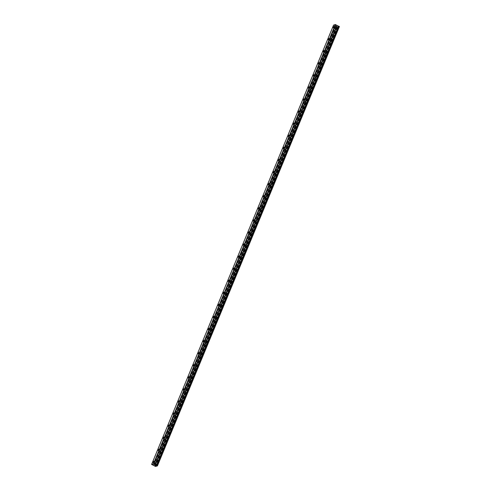 <?xml version="1.0" encoding="UTF-8"?>
<svg xmlns="http://www.w3.org/2000/svg" width="491" height="491" viewBox="0 0 491 491"><rect width="100%" height="100%" fill="white"/><g stroke="black" fill="none" stroke-linecap="round" stroke-linejoin="round"><path stroke-width="0.37" stroke-dasharray="2.46 1.84" d="M336.053 28.134L336.12 27.539L335.433 28.895L336.053 28.134M155.948 462.939L156.021 462.344L155.401 463.105L155.334 463.7L155.948 462.939M160.95 450.861L161.023 450.265L160.404 451.026L160.336 451.622L160.95 450.861M165.958 438.782L166.026 438.187L165.338 439.543L165.958 438.782M170.96 426.704L171.028 426.108L170.34 427.465L170.96 426.704M175.962 414.631L176.03 414.036L175.342 415.386L175.962 414.631M180.964 402.552L181.032 401.957L180.35 403.307L180.964 402.552M185.966 390.474L186.034 389.879L185.42 390.633L185.352 391.235L185.966 390.474M190.968 378.395L191.036 377.8L190.355 379.156L190.968 378.395M195.97 366.317L196.044 365.721L195.424 366.482L195.357 367.078L195.97 366.317M200.972 354.238L201.046 353.643L200.426 354.404L200.359 354.999L200.972 354.238M205.981 342.159L206.048 341.564L205.428 342.325L205.361 342.921L205.981 342.159M210.983 330.081L211.05 329.486L210.363 330.842L210.983 330.081M215.985 318.008L216.052 317.407L215.365 318.763L215.985 318.008M220.987 305.93L221.054 305.334L220.373 306.685L220.987 305.93M225.989 293.851L226.056 293.256L225.375 294.606L225.989 293.851M230.991 281.773L231.058 281.177L230.377 282.534L230.991 281.773M235.993 269.694L236.067 269.099L235.447 269.86L235.379 270.455L235.993 269.694M240.995 257.615L241.069 257.02L240.449 257.781L240.381 258.376L240.995 257.615M246.003 245.537L246.071 244.941L245.383 246.298L246.003 245.537M251.005 233.458L251.073 232.863L250.385 234.219L251.005 233.458M256.007 221.38L256.075 220.784L255.388 222.141L256.007 221.38M261.009 209.307L261.077 208.712L260.396 210.062L261.009 209.307M266.012 197.229L266.079 196.633L265.398 197.983L266.012 197.229M271.014 185.15L271.081 184.555L270.467 185.31L270.4 185.911L271.014 185.15M276.016 173.071L276.089 172.476L275.469 173.237L275.402 173.832L276.016 173.071M281.018 160.993L281.091 160.397L280.471 161.158L280.404 161.754L281.018 160.993M286.026 148.914L286.093 148.319L285.406 149.675L286.026 148.914M291.028 136.836L291.095 136.24L290.476 137.001L290.408 137.597L291.028 136.836M296.03 124.757L296.098 124.162L295.41 125.518L296.03 124.757M301.032 112.684L301.1 112.089L300.412 113.439L301.032 112.684M306.034 100.606L306.102 100.011L305.42 101.361L306.034 100.606M311.036 88.527L311.104 87.932L310.422 89.282L311.036 88.527M316.038 76.449L316.112 75.853L315.492 76.614L315.425 77.21L316.038 76.449M321.04 64.37L321.114 63.775L320.494 64.536L320.427 65.131L321.04 64.37M326.049 52.292L326.116 51.696L325.429 53.053L326.049 52.292M331.051 40.213L331.118 39.618L330.431 40.974L331.051 40.213M337.084 29.221A1.178 0.331 116.8 0 1 338.041 28.042A1.178 0.331 116.8 0 1 337.937 28.969A1.178 0.331 116.8 0 1 336.979 30.147A1.178 0.331 116.8 0 1 337.084 29.221M335.353 28.343A1.178 0.331 116.8 0 1 336.31 27.165A1.178 0.331 116.8 0 1 336.206 28.091A1.178 0.331 116.8 0 1 335.243 29.27A1.178 0.331 116.8 0 1 335.353 28.343M156.985 464.026A1.178 0.331 116.8 0 1 157.942 462.847A1.178 0.331 116.8 0 1 157.832 463.768A1.178 0.331 116.8 0 1 156.875 464.952A1.178 0.331 116.8 0 1 156.985 464.026M155.248 463.148A1.178 0.331 116.8 0 1 156.212 461.97A1.178 0.331 116.8 0 1 156.101 462.896A1.178 0.331 116.8 0 1 155.144 464.075A1.178 0.331 116.8 0 1 155.248 463.148M161.987 451.947A1.178 0.331 116.8 0 1 162.944 450.769A1.178 0.331 116.8 0 1 162.84 451.695A1.178 0.331 116.8 0 1 161.877 452.874A1.178 0.331 116.8 0 1 161.987 451.947M160.256 451.069A1.178 0.331 116.8 0 1 161.214 449.891A1.178 0.331 116.8 0 1 161.103 450.818A1.178 0.331 116.8 0 1 160.146 451.996A1.178 0.331 116.8 0 1 160.256 451.069M166.989 439.868A1.178 0.331 116.8 0 1 167.947 438.69A1.178 0.331 116.8 0 1 167.842 439.617A1.178 0.331 116.8 0 1 166.879 440.795A1.178 0.331 116.8 0 1 166.989 439.868M165.258 438.991A1.178 0.331 116.8 0 1 166.216 437.812A1.178 0.331 116.8 0 1 166.105 438.739A1.178 0.331 116.8 0 1 165.148 439.918A1.178 0.331 116.8 0 1 165.258 438.991M171.991 427.79A1.178 0.331 116.8 0 1 172.949 426.611A1.178 0.331 116.8 0 1 172.844 427.538A1.178 0.331 116.8 0 1 171.887 428.717A1.178 0.331 116.8 0 1 171.991 427.79M170.26 426.918A1.178 0.331 116.8 0 1 171.218 425.734A1.178 0.331 116.8 0 1 171.107 426.661A1.178 0.331 116.8 0 1 170.15 427.839A1.178 0.331 116.8 0 1 170.26 426.918M176.993 415.711A1.178 0.331 116.8 0 1 177.951 414.533A1.178 0.331 116.8 0 1 177.846 415.46A1.178 0.331 116.8 0 1 176.889 416.638A1.178 0.331 116.8 0 1 176.993 415.711M175.262 414.84A1.178 0.331 116.8 0 1 176.22 413.655A1.178 0.331 116.8 0 1 176.116 414.582A1.178 0.331 116.8 0 1 175.152 415.767A1.178 0.331 116.8 0 1 175.262 414.84M181.995 403.639A1.178 0.331 116.8 0 1 182.959 402.454A1.178 0.331 116.8 0 1 182.848 403.381A1.178 0.331 116.8 0 1 181.891 404.566A1.178 0.331 116.8 0 1 181.995 403.639M180.265 402.761A1.178 0.331 116.8 0 1 181.222 401.577A1.178 0.331 116.8 0 1 181.118 402.503A1.178 0.331 116.8 0 1 180.16 403.688A1.178 0.331 116.8 0 1 180.265 402.761M186.997 391.56A1.178 0.331 116.8 0 1 187.961 390.376A1.178 0.331 116.8 0 1 187.85 391.302A1.178 0.331 116.8 0 1 186.893 392.487A1.178 0.331 116.8 0 1 186.997 391.56M185.267 390.683A1.178 0.331 116.8 0 1 186.224 389.498A1.178 0.331 116.8 0 1 186.12 390.425A1.178 0.331 116.8 0 1 185.162 391.609A1.178 0.331 116.8 0 1 185.267 390.683M192.006 379.482A1.178 0.331 116.8 0 1 192.963 378.297A1.178 0.331 116.8 0 1 192.853 379.224A1.178 0.331 116.8 0 1 191.895 380.408A1.178 0.331 116.8 0 1 192.006 379.482M190.269 378.604A1.178 0.331 116.8 0 1 191.226 377.426A1.178 0.331 116.8 0 1 191.122 378.352A1.178 0.331 116.8 0 1 190.164 379.531A1.178 0.331 116.8 0 1 190.269 378.604M197.008 367.403A1.178 0.331 116.8 0 1 197.965 366.218A1.178 0.331 116.8 0 1 197.855 367.145A1.178 0.331 116.8 0 1 196.897 368.33A1.178 0.331 116.8 0 1 197.008 367.403M195.271 366.525A1.178 0.331 116.8 0 1 196.234 365.347A1.178 0.331 116.8 0 1 196.124 366.274A1.178 0.331 116.8 0 1 195.166 367.452A1.178 0.331 116.8 0 1 195.271 366.525M202.01 355.324A1.178 0.331 116.8 0 1 202.967 354.146A1.178 0.331 116.8 0 1 202.863 355.073A1.178 0.331 116.8 0 1 201.899 356.251A1.178 0.331 116.8 0 1 202.01 355.324M200.279 354.447A1.178 0.331 116.8 0 1 201.236 353.268A1.178 0.331 116.8 0 1 201.126 354.195A1.178 0.331 116.8 0 1 200.168 355.374A1.178 0.331 116.8 0 1 200.279 354.447M207.012 343.246A1.178 0.331 116.8 0 1 207.969 342.067A1.178 0.331 116.8 0 1 207.865 342.994A1.178 0.331 116.8 0 1 206.901 344.173A1.178 0.331 116.8 0 1 207.012 343.246M205.281 342.368A1.178 0.331 116.8 0 1 206.238 341.19A1.178 0.331 116.8 0 1 206.128 342.117A1.178 0.331 116.8 0 1 205.17 343.295A1.178 0.331 116.8 0 1 205.281 342.368M212.014 331.167A1.178 0.331 116.8 0 1 212.971 329.989A1.178 0.331 116.8 0 1 212.867 330.916A1.178 0.331 116.8 0 1 211.909 332.094A1.178 0.331 116.8 0 1 212.014 331.167M210.283 330.29A1.178 0.331 116.8 0 1 211.24 329.111A1.178 0.331 116.8 0 1 211.13 330.038A1.178 0.331 116.8 0 1 210.173 331.216A1.178 0.331 116.8 0 1 210.283 330.29M217.016 319.089A1.178 0.331 116.8 0 1 217.973 317.91A1.178 0.331 116.8 0 1 217.869 318.837A1.178 0.331 116.8 0 1 216.912 320.015A1.178 0.331 116.8 0 1 217.016 319.089M215.285 318.217A1.178 0.331 116.8 0 1 216.243 317.033A1.178 0.331 116.8 0 1 216.138 317.959A1.178 0.331 116.8 0 1 215.175 319.144A1.178 0.331 116.8 0 1 215.285 318.217M222.018 307.016A1.178 0.331 116.8 0 1 222.982 305.832A1.178 0.331 116.8 0 1 222.871 306.758A1.178 0.331 116.8 0 1 221.914 307.937A1.178 0.331 116.8 0 1 222.018 307.016M220.287 306.139A1.178 0.331 116.8 0 1 221.245 304.954A1.178 0.331 116.8 0 1 221.14 305.881A1.178 0.331 116.8 0 1 220.183 307.065A1.178 0.331 116.8 0 1 220.287 306.139M227.02 294.938A1.178 0.331 116.8 0 1 227.984 293.753A1.178 0.331 116.8 0 1 227.873 294.68A1.178 0.331 116.8 0 1 226.916 295.864A1.178 0.331 116.8 0 1 227.02 294.938M225.289 294.06A1.178 0.331 116.8 0 1 226.247 292.875A1.178 0.331 116.8 0 1 226.142 293.802A1.178 0.331 116.8 0 1 225.185 294.987A1.178 0.331 116.8 0 1 225.289 294.06M232.028 282.859A1.178 0.331 116.8 0 1 232.986 281.674A1.178 0.331 116.8 0 1 232.875 282.601A1.178 0.331 116.8 0 1 231.918 283.786A1.178 0.331 116.8 0 1 232.028 282.859M230.291 281.981A1.178 0.331 116.8 0 1 231.249 280.803A1.178 0.331 116.8 0 1 231.144 281.724A1.178 0.331 116.8 0 1 230.187 282.908A1.178 0.331 116.8 0 1 230.291 281.981M237.03 270.78A1.178 0.331 116.8 0 1 237.988 269.596A1.178 0.331 116.8 0 1 237.877 270.523A1.178 0.331 116.8 0 1 236.92 271.707A1.178 0.331 116.8 0 1 237.03 270.78M235.293 269.903A1.178 0.331 116.8 0 1 236.257 268.724A1.178 0.331 116.8 0 1 236.146 269.651A1.178 0.331 116.8 0 1 235.189 270.829A1.178 0.331 116.8 0 1 235.293 269.903M242.032 258.702A1.178 0.331 116.8 0 1 242.99 257.523A1.178 0.331 116.8 0 1 242.885 258.45A1.178 0.331 116.8 0 1 241.922 259.629A1.178 0.331 116.8 0 1 242.032 258.702M240.295 257.824A1.178 0.331 116.8 0 1 241.259 256.646A1.178 0.331 116.8 0 1 241.149 257.572A1.178 0.331 116.8 0 1 240.191 258.751A1.178 0.331 116.8 0 1 240.295 257.824M247.034 246.623A1.178 0.331 116.8 0 1 247.992 245.445A1.178 0.331 116.8 0 1 247.887 246.372A1.178 0.331 116.8 0 1 246.924 247.55A1.178 0.331 116.8 0 1 247.034 246.623M245.304 245.745A1.178 0.331 116.8 0 1 246.261 244.567A1.178 0.331 116.8 0 1 246.151 245.494A1.178 0.331 116.8 0 1 245.193 246.672A1.178 0.331 116.8 0 1 245.304 245.745M252.036 234.545A1.178 0.331 116.8 0 1 252.994 233.366A1.178 0.331 116.8 0 1 252.89 234.293A1.178 0.331 116.8 0 1 251.932 235.471A1.178 0.331 116.8 0 1 252.036 234.545M250.306 233.667A1.178 0.331 116.8 0 1 251.263 232.489A1.178 0.331 116.8 0 1 251.153 233.415A1.178 0.331 116.8 0 1 250.195 234.594A1.178 0.331 116.8 0 1 250.306 233.667M257.038 222.466A1.178 0.331 116.8 0 1 257.996 221.288A1.178 0.331 116.8 0 1 257.892 222.214A1.178 0.331 116.8 0 1 256.934 223.393A1.178 0.331 116.8 0 1 257.038 222.466M255.308 221.594A1.178 0.331 116.8 0 1 256.265 220.41A1.178 0.331 116.8 0 1 256.161 221.337A1.178 0.331 116.8 0 1 255.197 222.515A1.178 0.331 116.8 0 1 255.308 221.594M262.041 210.387A1.178 0.331 116.8 0 1 263.004 209.209A1.178 0.331 116.8 0 1 262.894 210.136A1.178 0.331 116.8 0 1 261.936 211.314A1.178 0.331 116.8 0 1 262.041 210.387M260.31 209.516A1.178 0.331 116.8 0 1 261.267 208.331A1.178 0.331 116.8 0 1 261.163 209.258A1.178 0.331 116.8 0 1 260.199 210.443A1.178 0.331 116.8 0 1 260.31 209.516M267.043 198.315A1.178 0.331 116.8 0 1 268.006 197.13A1.178 0.331 116.8 0 1 267.896 198.057A1.178 0.331 116.8 0 1 266.938 199.242A1.178 0.331 116.8 0 1 267.043 198.315M265.312 197.437A1.178 0.331 116.8 0 1 266.269 196.253A1.178 0.331 116.8 0 1 266.165 197.179A1.178 0.331 116.8 0 1 265.208 198.364A1.178 0.331 116.8 0 1 265.312 197.437M272.051 186.236A1.178 0.331 116.8 0 1 273.008 185.052A1.178 0.331 116.8 0 1 272.898 185.979A1.178 0.331 116.8 0 1 271.94 187.163A1.178 0.331 116.8 0 1 272.051 186.236M270.314 185.359A1.178 0.331 116.8 0 1 271.271 184.174A1.178 0.331 116.8 0 1 271.167 185.101A1.178 0.331 116.8 0 1 270.21 186.285A1.178 0.331 116.8 0 1 270.314 185.359M277.053 174.158A1.178 0.331 116.8 0 1 278.01 172.973A1.178 0.331 116.8 0 1 277.9 173.9A1.178 0.331 116.8 0 1 276.942 175.084A1.178 0.331 116.8 0 1 277.053 174.158M275.316 173.28A1.178 0.331 116.8 0 1 276.28 172.102A1.178 0.331 116.8 0 1 276.169 173.028A1.178 0.331 116.8 0 1 275.212 174.207A1.178 0.331 116.8 0 1 275.316 173.28M282.055 162.079A1.178 0.331 116.8 0 1 283.012 160.901A1.178 0.331 116.8 0 1 282.902 161.821A1.178 0.331 116.8 0 1 281.944 163.006A1.178 0.331 116.8 0 1 282.055 162.079M280.318 161.201A1.178 0.331 116.8 0 1 281.282 160.023A1.178 0.331 116.8 0 1 281.171 160.95A1.178 0.331 116.8 0 1 280.214 162.128A1.178 0.331 116.8 0 1 280.318 161.201M287.057 150.001A1.178 0.331 116.8 0 1 288.014 148.822A1.178 0.331 116.8 0 1 287.91 149.749A1.178 0.331 116.8 0 1 286.947 150.927A1.178 0.331 116.8 0 1 287.057 150.001M285.326 149.123A1.178 0.331 116.8 0 1 286.284 147.944A1.178 0.331 116.8 0 1 286.173 148.871A1.178 0.331 116.8 0 1 285.216 150.05A1.178 0.331 116.8 0 1 285.326 149.123M292.059 137.922A1.178 0.331 116.8 0 1 293.017 136.744A1.178 0.331 116.8 0 1 292.912 137.67A1.178 0.331 116.8 0 1 291.955 138.849A1.178 0.331 116.8 0 1 292.059 137.922M290.328 137.044A1.178 0.331 116.8 0 1 291.286 135.866A1.178 0.331 116.8 0 1 291.175 136.793A1.178 0.331 116.8 0 1 290.218 137.971A1.178 0.331 116.8 0 1 290.328 137.044M297.061 125.843A1.178 0.331 116.8 0 1 298.019 124.665A1.178 0.331 116.8 0 1 297.914 125.592A1.178 0.331 116.8 0 1 296.957 126.77A1.178 0.331 116.8 0 1 297.061 125.843M295.33 124.966A1.178 0.331 116.8 0 1 296.288 123.787A1.178 0.331 116.8 0 1 296.183 124.714A1.178 0.331 116.8 0 1 295.22 125.892A1.178 0.331 116.8 0 1 295.33 124.966M302.063 113.765A1.178 0.331 116.8 0 1 303.021 112.586A1.178 0.331 116.8 0 1 302.916 113.513A1.178 0.331 116.8 0 1 301.959 114.691A1.178 0.331 116.8 0 1 302.063 113.765M300.332 112.893A1.178 0.331 116.8 0 1 301.29 111.709A1.178 0.331 116.8 0 1 301.186 112.635A1.178 0.331 116.8 0 1 300.222 113.82A1.178 0.331 116.8 0 1 300.332 112.893M307.065 101.692A1.178 0.331 116.8 0 1 308.029 100.508A1.178 0.331 116.8 0 1 307.918 101.434A1.178 0.331 116.8 0 1 306.961 102.613A1.178 0.331 116.8 0 1 307.065 101.692M305.334 100.815A1.178 0.331 116.8 0 1 306.292 99.63A1.178 0.331 116.8 0 1 306.188 100.557A1.178 0.331 116.8 0 1 305.23 101.741A1.178 0.331 116.8 0 1 305.334 100.815M312.073 89.614A1.178 0.331 116.8 0 1 313.031 88.429A1.178 0.331 116.8 0 1 312.92 89.356A1.178 0.331 116.8 0 1 311.963 90.54A1.178 0.331 116.8 0 1 312.073 89.614M310.337 88.736A1.178 0.331 116.8 0 1 311.294 87.551A1.178 0.331 116.8 0 1 311.19 88.478A1.178 0.331 116.8 0 1 310.232 89.663A1.178 0.331 116.8 0 1 310.337 88.736M317.076 77.535A1.178 0.331 116.8 0 1 318.033 76.351A1.178 0.331 116.8 0 1 317.923 77.277A1.178 0.331 116.8 0 1 316.965 78.462A1.178 0.331 116.8 0 1 317.076 77.535M315.339 76.657A1.178 0.331 116.8 0 1 316.302 75.479A1.178 0.331 116.8 0 1 316.192 76.406A1.178 0.331 116.8 0 1 315.234 77.584A1.178 0.331 116.8 0 1 315.339 76.657M322.078 65.456A1.178 0.331 116.8 0 1 323.035 64.272A1.178 0.331 116.8 0 1 322.925 65.199A1.178 0.331 116.8 0 1 321.967 66.383A1.178 0.331 116.8 0 1 322.078 65.456M320.341 64.579A1.178 0.331 116.8 0 1 321.304 63.4A1.178 0.331 116.8 0 1 321.194 64.327A1.178 0.331 116.8 0 1 320.236 65.506A1.178 0.331 116.8 0 1 320.341 64.579M327.08 53.378A1.178 0.331 116.8 0 1 328.037 52.199A1.178 0.331 116.8 0 1 327.933 53.126A1.178 0.331 116.8 0 1 326.969 54.305A1.178 0.331 116.8 0 1 327.08 53.378M325.349 52.5A1.178 0.331 116.8 0 1 326.306 51.322A1.178 0.331 116.8 0 1 326.196 52.249A1.178 0.331 116.8 0 1 325.238 53.427A1.178 0.331 116.8 0 1 325.349 52.5M332.082 41.299A1.178 0.331 116.8 0 1 333.039 40.121A1.178 0.331 116.8 0 1 332.935 41.048A1.178 0.331 116.8 0 1 331.977 42.226A1.178 0.331 116.8 0 1 332.082 41.299M330.351 40.422A1.178 0.331 116.8 0 1 331.308 39.243A1.178 0.331 116.8 0 1 331.198 40.17A1.178 0.331 116.8 0 1 330.24 41.348A1.178 0.331 116.8 0 1 330.351 40.422M339.41 26.545L157.12 465.898M333.567 25.096L337.243 27.054L339.097 26.563M151.762 464.615L333.739 25.28M339.121 26.631L157.181 465.867M157.378 465.891L339.355 26.557M337.777 27.03L155.8 466.364M337.538 27.103L155.604 466.34M155.266 466.382L337.243 27.054M336.9 26.882L154.923 466.211M336.599 26.631L154.622 465.965M335.887 26.084L153.904 465.413M334.868 25.851L152.891 465.186M337.489 27.115L155.512 466.45M153.677 465.315L335.654 25.98M333.88 26.41L336.12 27.539M153.781 461.215L156.021 462.344M158.783 449.136L161.023 450.265M163.785 437.058L166.026 438.187M168.787 424.979L171.028 426.108M173.789 412.9L176.03 414.036M178.798 400.822L181.032 401.957M183.8 388.743L186.034 389.879M188.802 376.665L191.036 377.8M193.804 364.592L196.044 365.721M198.806 352.513L201.046 353.643M203.808 340.435L206.048 341.564M208.81 328.356L211.05 329.486M213.812 316.278L216.052 317.407M218.82 304.199L221.054 305.334M223.822 292.12L226.056 293.256M228.824 280.042L231.058 281.177M233.826 267.969L236.067 269.099M238.829 255.891L241.069 257.02M243.831 243.812L246.071 244.941M248.833 231.734L251.073 232.863M253.835 219.655L256.075 220.784M258.837 207.576L261.077 208.712M263.845 195.498L266.079 196.633M268.847 183.419L271.081 184.555M273.849 171.341L276.089 172.476M278.851 159.268L281.091 160.397M283.853 147.19L286.093 148.319M288.855 135.111L291.095 136.24M293.857 123.032L296.098 124.162M298.859 110.954L301.1 112.089M303.868 98.875L306.102 100.011M308.87 86.797L311.104 87.932M313.872 74.718L316.112 75.853M318.874 62.645L321.114 63.775M323.876 50.567L326.116 51.696M328.878 38.488L331.118 39.618M336.31 27.165L338.041 28.042M156.212 461.97L157.942 462.847M161.214 449.891L162.944 450.769M166.216 437.812L167.947 438.69M171.218 425.734L172.949 426.611M176.22 413.655L177.951 414.533M181.222 401.577L182.959 402.454M186.224 389.498L187.961 390.376M191.226 377.426L192.963 378.297M196.234 365.347L197.965 366.218M201.236 353.268L202.967 354.146M206.238 341.19L207.969 342.067M211.24 329.111L212.971 329.989M216.243 317.033L217.973 317.91M221.245 304.954L222.982 305.832M226.247 292.875L227.984 293.753M231.249 280.803L232.986 281.674M236.257 268.724L237.988 269.596M241.259 256.646L242.99 257.523M246.261 244.567L247.992 245.445M251.263 232.489L252.994 233.366M256.265 220.41L257.996 221.288M261.267 208.331L263.004 209.209M266.269 196.253L268.006 197.13M271.271 184.174L273.008 185.052M276.28 172.102L278.01 172.973M281.282 160.023L283.012 160.901M286.284 147.944L288.014 148.822M291.286 135.866L293.017 136.744M296.288 123.787L298.019 124.665M301.29 111.709L303.021 112.586M306.292 99.63L308.029 100.508M311.294 87.551L313.031 88.429M316.302 75.479L318.033 76.351M321.304 63.4L323.035 64.272M326.306 51.322L328.037 52.199M331.308 39.243L333.039 40.121M333.199 27.766L335.433 28.895M153.094 462.565L155.334 463.7M158.096 450.486L160.336 451.622M163.104 438.414L165.338 439.543M168.106 426.335L170.34 427.465M173.108 414.257L175.342 415.386M178.11 402.178L180.35 403.307M183.112 390.1L185.352 391.235M188.114 378.021L190.355 379.156M193.116 365.942L195.357 367.078M198.119 353.864L200.359 354.999M203.121 341.791L205.361 342.921M208.129 329.713L210.363 330.842M213.131 317.634L215.365 318.763M218.133 305.555L220.373 306.685M223.135 293.477L225.375 294.606M228.137 281.398L230.377 282.534M233.139 269.32L235.379 270.455M238.141 257.241L240.381 258.376M243.143 245.162L245.383 246.298M248.151 233.09L250.385 234.219M253.153 221.011L255.388 222.141M258.156 208.933L260.396 210.062M263.158 196.854L265.398 197.983M268.16 184.776L270.4 185.911M273.162 172.697L275.402 173.832M278.164 160.618L280.404 161.754M283.166 148.54L285.406 149.675M288.174 136.467L290.408 137.597M293.176 124.389L295.41 125.518M298.178 112.31L300.412 113.439M303.18 100.232L305.42 101.361M308.182 88.153L310.422 89.282M313.184 76.074L315.425 77.21M318.186 63.996L320.427 65.131M323.188 51.917L325.429 53.053M328.197 39.845L330.431 40.974M337.513 27.036L155.537 466.37M335.243 29.27L336.979 30.147M155.144 464.075L156.875 464.952M160.146 451.996L161.877 452.874M165.148 439.918L166.879 440.795M170.15 427.839L171.887 428.717M175.152 415.767L176.889 416.638M180.16 403.688L181.891 404.566M185.162 391.609L186.893 392.487M190.164 379.531L191.895 380.408M195.166 367.452L196.897 368.33M200.168 355.374L201.899 356.251M205.17 343.295L206.901 344.173M210.173 331.216L211.909 332.094M215.175 319.144L216.912 320.015M220.183 307.065L221.914 307.937M225.185 294.987L226.916 295.864M230.187 282.908L231.918 283.786M235.189 270.829L236.92 271.707M240.191 258.751L241.922 259.629M245.193 246.672L246.924 247.55M250.195 234.594L251.932 235.471M255.197 222.515L256.934 223.393M260.199 210.443L261.936 211.314M265.208 198.364L266.938 199.242M270.21 186.285L271.94 187.163M275.212 174.207L276.942 175.084M280.214 162.128L281.944 163.006M285.216 150.05L286.947 150.927M290.218 137.971L291.955 138.849M295.22 125.892L296.957 126.77M300.222 113.82L301.959 114.691M305.23 101.741L306.961 102.613M310.232 89.663L311.963 90.54M315.234 77.584L316.965 78.462M320.236 65.506L321.967 66.383M325.238 53.427L326.969 54.305M330.24 41.348L331.977 42.226"/><path stroke-width="0.74" d="M333.812 27.005L333.88 26.41L333.199 27.766L333.812 27.005M153.714 461.81L153.781 461.215L153.094 462.565L153.714 461.81M158.716 449.731L158.783 449.136L158.096 450.486L158.716 449.731M163.718 437.653L163.785 437.058L163.104 438.414L163.718 437.653M168.72 425.574L168.787 424.979L168.106 426.335L168.72 425.574M173.722 413.496L173.789 412.9L173.108 414.257L173.722 413.496M178.724 401.417L178.798 400.822L178.178 401.583L178.11 402.178L178.724 401.417M183.726 389.338L183.8 388.743L183.18 389.504L183.112 390.1L183.726 389.338M188.734 377.26L188.802 376.665L188.114 378.021L188.734 377.26M193.736 365.187L193.804 364.592L193.116 365.942L193.736 365.187M198.738 353.109L198.806 352.513L198.119 353.864L198.738 353.109M203.74 341.03L203.808 340.435L203.121 341.791L203.74 341.03M208.743 328.952L208.81 328.356L208.129 329.713L208.743 328.952M213.745 316.873L213.812 316.278L213.198 317.039L213.131 317.634L213.745 316.873M218.747 304.794L218.82 304.199L218.2 304.96L218.133 305.555L218.747 304.794M223.749 292.716L223.822 292.12L223.202 292.882L223.135 293.477L223.749 292.716M228.757 280.637L228.824 280.042L228.137 281.398L228.757 280.637M233.759 268.565L233.826 267.969L233.207 268.724L233.139 269.32L233.759 268.565M238.761 256.486L238.829 255.891L238.141 257.241L238.761 256.486M243.763 244.408L243.831 243.812L243.143 245.162L243.763 244.408M248.765 232.329L248.833 231.734L248.151 233.09L248.765 232.329M253.767 220.25L253.835 219.655L253.153 221.011L253.767 220.25M258.769 208.172L258.837 207.576L258.156 208.933L258.769 208.172M263.771 196.093L263.845 195.498L263.225 196.259L263.158 196.854L263.771 196.093M268.78 184.015L268.847 183.419L268.227 184.18L268.16 184.776L268.78 184.015M273.782 171.936L273.849 171.341L273.162 172.697L273.782 171.936M278.784 159.863L278.851 159.268L278.164 160.618L278.784 159.863M283.786 147.785L283.853 147.19L283.166 148.54L283.786 147.785M288.788 135.706L288.855 135.111L288.174 136.467L288.788 135.706M293.79 123.628L293.857 123.032L293.176 124.389L293.79 123.628M298.792 111.549L298.859 110.954L298.246 111.715L298.178 112.31L298.792 111.549M303.794 99.47L303.868 98.875L303.248 99.636L303.18 100.232L303.794 99.47M308.796 87.392L308.87 86.797L308.25 87.558L308.182 88.153L308.796 87.392M313.804 75.313L313.872 74.718L313.184 76.074L313.804 75.313M318.806 63.241L318.874 62.645L318.186 63.996L318.806 63.241M323.808 51.162L323.876 50.567L323.188 51.917L323.808 51.162M328.81 39.084L328.878 38.488L328.264 39.243L328.197 39.845L328.81 39.084M151.59 464.425L155.512 466.45L157.433 465.873L339.41 26.545L338.968 26.262L156.991 465.591L155.273 465.008L337.249 25.673L335.384 24.55L153.407 463.885L151.59 464.425L333.567 25.096L335.384 24.55M338.968 26.262L337.249 25.673M155.273 465.008L153.407 463.885M157.433 465.873L156.991 465.591M335.807 24.66L153.83 463.995M336.936 25.231L154.953 464.566M338.428 26.084L156.445 465.419M339.312 26.434L157.329 465.769M337.059 25.563L155.076 464.891"/></g></svg>
